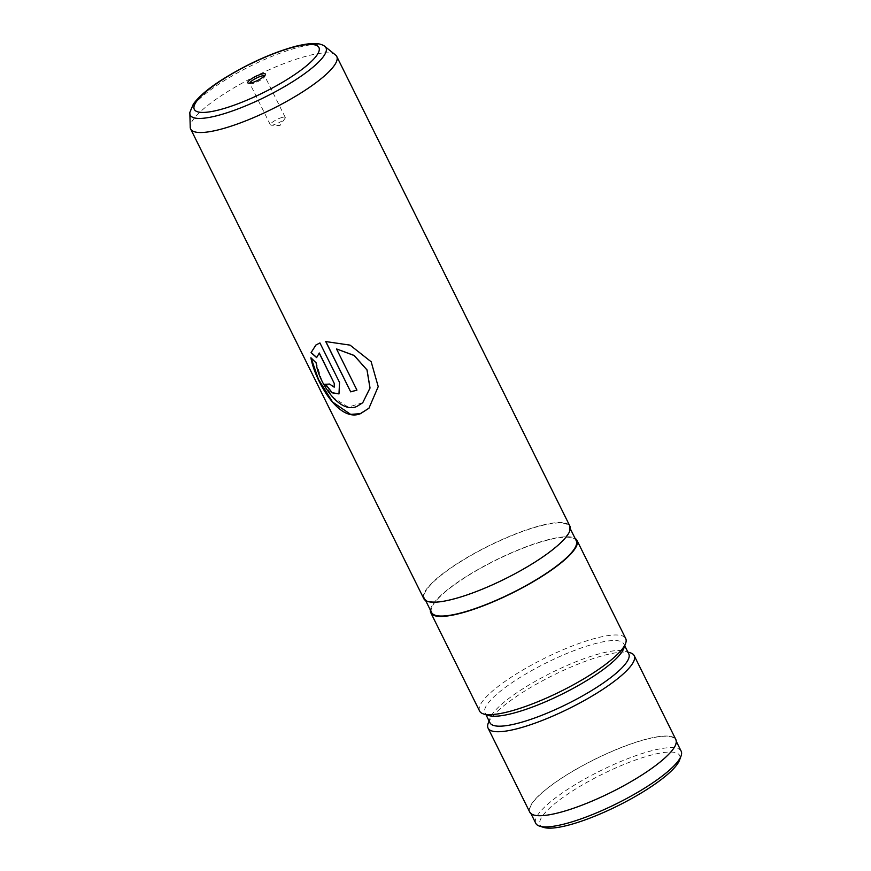 <?xml version="1.0" encoding="UTF-8"?>
<svg xmlns="http://www.w3.org/2000/svg" width="871" height="871" viewBox="0 0 871 871"><rect width="100%" height="100%" fill="white"/><g stroke="black" fill="none" stroke-linecap="round" stroke-linejoin="round"><path stroke-width="0.65" stroke-dasharray="4.36 3.27" d="M249.77 83.191A8.318 1.884 -26.4 0 0 249.814 83.464A8.318 1.884 -26.4 0 0 250.217 83.747A8.318 1.884 -26.4 0 0 252.775 83.529A8.318 1.884 -26.4 0 0 264.708 76.561A8.318 1.884 -26.4 0 0 264.719 76.06A8.318 1.884 -26.4 0 0 264.534 75.864M282.313 117.389A8.318 1.884 -26.4 0 0 274.093 121.069A8.318 1.884 -26.4 0 0 270.358 124.847A8.318 1.884 -26.4 0 0 271.262 125.206A8.318 1.884 -26.4 0 0 273.32 124.901A8.318 1.884 -26.4 0 0 285.013 118.38A8.318 1.884 -26.4 0 0 285.263 117.443A8.318 1.884 -26.4 0 0 282.313 117.389M543.842 827.45A77.889 17.594 153.6 0 1 568.153 793.829A77.889 17.594 153.6 0 1 651.987 754.896A77.889 17.594 153.6 0 1 679.565 760.078M681.166 751.172A81.155 18.335 -26.4 0 0 652.335 750.573A81.155 18.335 -26.4 0 0 572.149 786.502A81.155 18.335 -26.4 0 0 535.785 823.345M646.685 739.185A81.155 18.335 153.6 0 1 675.515 739.795A81.155 18.335 153.6 0 1 639.151 776.627A81.155 18.335 153.6 0 1 558.953 812.556A81.155 18.335 153.6 0 1 530.134 811.957A81.155 18.335 153.6 0 1 566.498 775.114A81.155 18.335 153.6 0 1 646.685 739.185M336.043 55.406A81.558 18.422 -26.4 0 0 307.768 55.809A81.558 18.422 -26.4 0 0 229.291 90.606A81.558 18.422 -26.4 0 0 190.248 127.776M423.785 598.638A81.558 18.422 153.6 0 1 460.334 561.61A81.558 18.422 153.6 0 1 540.924 525.507A81.558 18.422 153.6 0 1 569.895 526.106M540.488 525.877A80.742 18.237 153.6 0 1 569.166 526.476A80.742 18.237 153.6 0 1 532.987 563.123A80.742 18.237 153.6 0 1 453.192 598.878A80.742 18.237 153.6 0 1 424.515 598.279A80.742 18.237 153.6 0 1 460.705 561.621A80.742 18.237 153.6 0 1 540.488 525.877M431.581 612.509A80.742 18.237 153.6 0 1 467.76 575.851A80.742 18.237 153.6 0 1 547.554 540.107A80.742 18.237 153.6 0 1 576.232 540.706M488.718 715.527A77.486 17.507 153.6 0 1 485.027 712.826A77.486 17.507 153.6 0 1 519.747 677.649A77.486 17.507 153.6 0 1 596.308 643.353A77.486 17.507 153.6 0 1 623.821 643.919A77.486 17.507 153.6 0 1 623.734 648.503M479.605 711.084A81.558 18.422 153.6 0 1 516.155 674.056A81.558 18.422 153.6 0 1 596.744 637.953A81.558 18.422 153.6 0 1 625.716 638.552M489.97 722.788A77.486 17.507 153.6 0 1 490.057 718.216A77.486 17.507 153.6 0 1 601.251 653.315A77.486 17.507 153.6 0 1 625.073 651.192A77.486 17.507 153.6 0 1 628.775 653.892M488.174 723.344A81.558 18.422 153.6 0 1 605.225 655.025A81.558 18.422 153.6 0 1 630.299 652.793M430.426 610.179A81.558 18.422 153.6 0 1 472.006 573.031A81.558 18.422 153.6 0 1 547.99 539.737A81.558 18.422 153.6 0 1 575.078 538.376M529.764 812.142A81.558 18.422 153.6 0 1 566.313 775.114A81.558 18.422 153.6 0 1 646.903 739A81.558 18.422 153.6 0 1 675.874 739.61M316.674 357.469L319.298 352.995M334.235 387.138L329.532 384.035M329.641 383.959A81.395 18.389 153.6 0 1 325.536 384.144L325.406 384.231M339.026 393.877L339.538 382.434M339.636 382.358L319.929 342.934M320.027 342.858L315.89 345.036M362.772 402.696L348.258 407.116L333.386 397.709L321.769 380.159L316.282 362.826L311.067 357.916M368.966 408.205L378.254 386.593L371.209 361.737L350.12 345.079L325.721 341.552M357.012 390.034L336.565 348.846M189.834 112.479A75.777 17.115 153.6 0 1 228.648 77.976A75.777 17.115 153.6 0 1 299.047 47.165A75.777 17.115 153.6 0 1 324.099 45.825M250.217 83.747L248.279 83.159M270.358 124.847L249.814 83.464M285.013 118.38L279.983 125.511L271.262 125.206M675.515 739.795L676.332 741.439M569.166 526.476L570.32 528.806M623.821 643.919L624.736 645.77M625.073 651.192L627.86 652.041M490.057 718.216L489.056 720.948M485.027 712.826L485.942 714.666M424.515 598.279L425.669 600.609M530.134 811.957L530.951 813.601M285.263 117.443L264.719 76.06M264.708 76.561L265.405 74.656"/><path stroke-width="1.31" d="M261.931 74.002A9.831 2.221 -26.4 0 0 251.349 78.913A9.831 2.221 -26.4 0 0 248.279 83.159A9.831 2.221 -26.4 0 0 251.305 82.887A9.831 2.221 -26.4 0 0 265.405 74.656A9.831 2.221 -26.4 0 0 261.931 74.002M264.534 75.864A8.318 1.884 -26.4 0 0 261.768 76.006A8.318 1.884 -26.4 0 0 254.005 79.403A8.318 1.884 -26.4 0 0 249.77 83.191M681.068 755.974L679.565 760.078A77.889 17.594 153.6 0 1 567.783 825.316A77.889 17.594 153.6 0 1 543.842 827.45L539.661 826.165A81.155 18.335 -26.4 0 0 564.604 823.944A81.155 18.335 -26.4 0 0 681.068 755.974A81.155 18.335 -26.4 0 0 681.166 751.172L676.332 741.439M189.834 112.479L190.248 127.776A81.558 18.422 -26.4 0 0 190.629 128.941A81.558 18.422 -26.4 0 0 219.601 129.55A81.558 18.422 -26.4 0 0 300.19 93.437A81.558 18.422 -26.4 0 0 336.739 56.419A81.558 18.422 -26.4 0 0 336.043 55.406L324.099 45.825A75.777 17.115 153.6 0 1 296.292 79.381A75.777 17.115 153.6 0 1 217.129 115.669A75.777 17.115 153.6 0 1 189.834 112.479L193.373 104.063C198.947 96.409 208.659 88.189 222.53 79.392C247.353 63.931 271.708 52.902 295.585 46.294C312.351 42.276 319.439 43.038 324.099 45.825M336.5 348.923L354.138 355.51L366.996 369.979L369.979 388.074L362.739 402.729L357.012 406.376C339.08 414.716 317.752 380.638 316.162 362.902L310.914 357.763C314.289 378.297 337.937 423.339 360.605 413.616L368.945 408.227L378.221 386.626L371.166 361.77L350.066 345.134L325.721 341.552L350.697 391.863A81.558 18.422 153.6 0 0 356.936 390.099L336.5 348.923L354.192 355.444L367.039 369.935L370.033 388.031L362.739 402.729M336.739 56.419L569.895 526.106A81.558 18.422 153.6 0 1 533.346 563.134A81.558 18.422 153.6 0 1 452.757 599.248A81.558 18.422 153.6 0 1 423.785 598.638L190.629 128.941M570.32 528.806L576.232 540.706A80.742 18.237 153.6 0 1 540.042 577.364A80.742 18.237 153.6 0 1 460.258 613.108A80.742 18.237 153.6 0 1 431.581 612.509L425.669 600.609M575.078 538.376A81.558 18.422 153.6 0 1 576.961 540.347L625.716 638.552A81.558 18.422 153.6 0 1 625.618 643.364L623.734 648.503A77.486 17.507 153.6 0 1 512.54 713.403A77.486 17.507 153.6 0 1 488.718 715.527L483.492 713.926A81.558 18.422 153.6 0 1 479.605 711.084L430.851 612.868A81.558 18.422 153.6 0 1 430.426 610.179M625.618 643.364A81.558 18.422 153.6 0 1 508.577 711.683A81.558 18.422 153.6 0 1 483.492 713.926M624.736 645.77L628.775 653.892A77.486 17.507 153.6 0 1 594.055 689.059A77.486 17.507 153.6 0 1 517.483 723.365A77.486 17.507 153.6 0 1 489.97 722.788L485.942 714.666M627.86 652.041L630.299 652.793A81.558 18.422 153.6 0 1 634.186 655.634A81.558 18.422 153.6 0 1 597.637 692.663A81.558 18.422 153.6 0 1 517.047 728.766A81.558 18.422 153.6 0 1 488.087 728.167A81.558 18.422 153.6 0 1 488.174 723.344L489.056 720.948M576.961 540.347A81.558 18.422 153.6 0 1 540.412 577.364A81.558 18.422 153.6 0 1 459.823 613.478A81.558 18.422 153.6 0 1 430.851 612.868M634.186 655.634L675.874 739.61A81.558 18.422 153.6 0 1 639.325 776.638A81.558 18.422 153.6 0 1 558.736 812.741A81.558 18.422 153.6 0 1 529.764 812.142L488.087 728.167M319.189 353.082L334.257 383.436L334.181 387.17L329.532 384.035A81.558 18.422 153.6 0 1 325.406 384.231L332.069 392.799L338.971 393.91L339.538 382.434L319.929 342.934L315.835 345.079L311.067 352.668L316.63 357.611L319.298 352.995L334.257 383.436M530.951 813.601L535.785 823.345A81.155 18.335 -26.4 0 0 539.661 826.165M334.366 383.36L334.235 387.138M325.569 384.231L332.178 392.701L339.026 393.877M315.89 345.036L311.067 352.668M311.187 352.592L316.75 357.535M311.067 357.916L318.459 379.375L332.591 402.032L350.632 414.367L360.256 413.692L368.966 408.205M325.841 341.53L350.697 391.863M356.914 390.056A81.395 18.389 153.6 0 1 350.784 391.798M219.002 109.898A69.582 15.722 -26.4 0 0 306.799 65.554A69.582 15.722 -26.4 0 0 294.224 46.99A69.582 15.722 -26.4 0 0 206.427 91.335A69.582 15.722 -26.4 0 0 219.002 109.898"/></g></svg>
